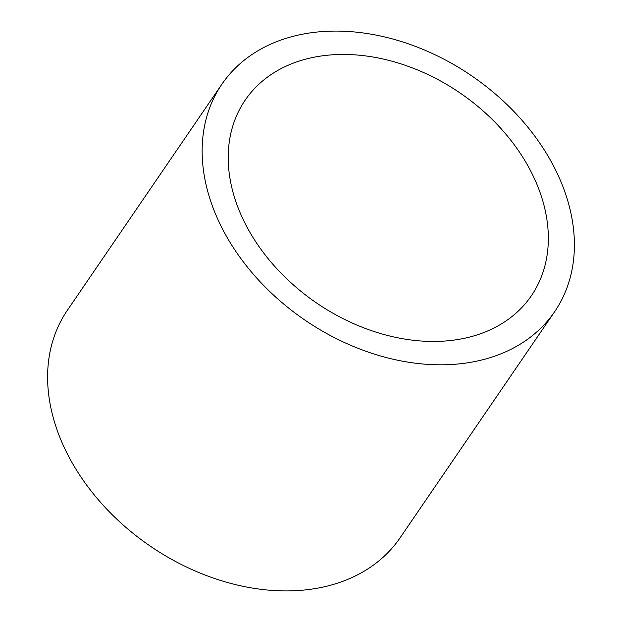 <?xml version="1.0" encoding="UTF-8"?>
<svg xmlns="http://www.w3.org/2000/svg" width="622" height="622" viewBox="0 0 622 622"><rect width="100%" height="100%" fill="white"/><g stroke="black" fill="none" stroke-linecap="round" stroke-linejoin="round"><path stroke-width="0.93" d="M528.599 167.061A173.328 127.176 -145.6 0 1 531.367 295.753A173.328 127.176 -145.6 0 1 391.246 336.37A173.328 127.176 -145.6 0 1 247.945 228.834A173.328 127.176 -145.6 0 1 245.177 100.142A173.328 127.176 -145.6 0 1 385.298 59.525A173.328 127.176 -145.6 0 1 528.599 167.061M554.661 311.676L400.117 537.781A201.544 147.88 -145.6 0 1 237.192 585.014A201.544 147.88 -145.6 0 1 70.558 459.961A201.544 147.88 -145.6 0 1 67.339 310.324L221.883 84.219A201.544 147.88 -145.6 0 1 384.808 36.986A201.544 147.88 -145.6 0 1 551.442 162.039A201.544 147.88 -145.6 0 1 554.661 311.676A201.544 147.88 -145.6 0 1 391.736 358.91A201.544 147.88 -145.6 0 1 225.102 233.864A201.544 147.88 -145.6 0 1 221.883 84.219"/></g></svg>
